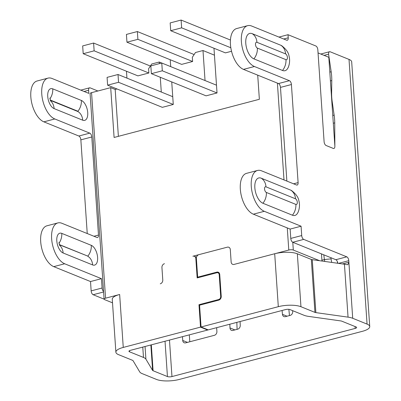 <?xml version="1.0" encoding="UTF-8"?>
<svg xmlns="http://www.w3.org/2000/svg" width="401" height="401" viewBox="0 0 401 401"><rect width="100%" height="100%" fill="white"/><g stroke="black" fill="none" stroke-linecap="round" stroke-linejoin="round"><path stroke-width="0.6" d="M289.472 315.577L288.86 309.341M292.615 310.65L292.695 311.457A3.278 2.647 112.1 0 1 290.179 315.392L285.397 316.645A3.278 2.647 112.1 0 1 283.953 316.569A3.278 2.647 112.1 0 1 282.459 314.354L282.078 310.484M240.089 321.517L240.244 325.447A3.278 2.647 112.1 0 1 237.718 329.176L232.936 330.434A3.278 2.647 112.1 0 1 231.492 330.354A3.278 2.647 112.1 0 1 229.984 327.933L229.838 324.214M207.663 329.657L207.688 330.033L200.51 327.126L123.257 347.426A16.386 4.997 176.1 0 0 115.879 352.173A16.386 4.997 176.1 0 0 118.556 354.654L132.546 360.319A3.278 0.997 -3.9 0 1 133.032 360.664L139.713 371.887A16.386 4.997 176.1 0 0 142.144 373.617L156.5 379.431A16.386 4.997 -3.9 0 0 179.142 379.476L362.359 331.326A16.386 4.997 -3.9 0 0 369.737 326.579A16.386 4.997 -3.9 0 0 367.06 324.098L352.71 318.284A16.386 4.997 176.1 0 0 348.048 317.141L315.873 312.62A3.278 0.997 -3.9 0 1 314.94 312.389L300.95 306.72A16.386 4.997 176.1 0 0 278.309 306.68L201.056 326.98L199.573 305.181L218.715 300.154A3.278 2.647 112.1 0 0 221.237 296.319L219.748 274.525A3.278 2.647 112.1 0 0 218.244 272.204A3.278 2.647 112.1 0 0 216.801 272.129L197.663 277.156L196.385 258.475A3.278 2.647 112.1 0 1 198.911 254.64L227.347 247.166A3.278 2.647 112.1 0 1 228.791 247.247A3.278 2.647 112.1 0 1 230.294 249.562L231.146 262.018L230.294 249.562A3.278 2.647 112.1 0 0 228.791 247.247A3.278 2.647 112.1 0 0 227.347 247.166L192.891 256.224A3.278 2.647 112.1 0 1 194.335 256.299A3.278 2.647 112.1 0 1 195.838 258.62L197.157 277.923L216.846 272.75A2.622 2.115 -67.9 0 1 217.999 272.81A2.622 2.115 -67.9 0 1 219.202 274.665L220.69 296.464A2.622 2.115 -67.9 0 1 218.67 299.532L198.981 304.705L199.934 305.091M189.793 341.767L189.322 334.86M237.101 329.336L236.826 322.374M337.517 263.231L337.411 261.663M201.056 326.98L208.234 329.888L285.487 309.587A3.278 0.997 -3.9 0 1 290.013 309.597L304.003 315.266A16.386 4.997 -3.9 0 0 308.665 316.409L340.84 320.93A3.278 0.997 -3.9 0 1 341.772 321.161L356.123 326.975A3.278 0.997 176.1 0 1 356.659 327.472A3.278 0.997 176.1 0 1 355.181 328.419L171.964 376.564A3.278 0.997 176.1 0 1 167.438 376.559L153.087 370.745A3.278 0.997 -3.9 0 1 152.601 370.399L150.866 344.965M216.65 327.677L216.906 331.477A3.278 2.647 112.1 0 1 214.385 335.306L185.673 342.85A3.278 2.647 112.1 0 1 184.229 342.775A3.278 2.647 112.1 0 1 182.726 340.459L182.465 336.66M200.51 327.126L198.981 304.705M369.737 326.579L351.692 61.894A16.386 4.997 -3.9 0 0 349.015 59.413L330.178 51.784A3.278 1.659 75.3 0 0 329.557 51.729A3.278 1.659 75.3 0 0 328.599 54.17L331.176 71.764L329.822 72.12M290.139 229.081L301.076 226.209L301.712 235.552A3.278 1.659 75.3 0 0 303.717 239.392L346.775 256.835L335.837 259.713L292.78 242.264A3.278 1.659 75.3 0 1 290.775 238.425L290.139 229.081L253.362 214.184A21.303 10.772 -104.7 0 1 240.76 192.931A21.303 10.772 -104.7 0 1 246.565 173.337L257.507 170.465A21.303 10.772 -104.7 0 1 261.542 170.826L296.524 185.001A3.278 1.659 75.3 0 0 297.141 185.056A3.278 1.659 75.3 0 0 298.103 182.615L291.417 84.526A3.278 1.659 75.3 0 0 289.412 80.686L254.429 66.511A21.303 10.772 75.3 0 1 241.823 45.258A21.303 10.772 75.3 0 1 247.633 25.664A21.303 10.772 75.3 0 1 251.668 26.03L286.65 40.2A3.278 1.659 75.3 0 0 287.271 40.26A3.278 1.659 75.3 0 0 288.234 37.814L288.018 34.702L315.828 45.97A3.278 1.659 75.3 0 1 317.833 49.809L324.098 141.668A3.278 1.659 75.3 0 0 326.103 145.513L333.276 148.42A3.278 1.659 75.3 0 0 333.898 148.475A3.278 1.659 75.3 0 0 334.86 146.029L328.81 57.283L318.048 52.922L324.098 141.668A3.278 1.659 75.3 0 0 326.103 145.513L333.276 148.42A3.278 1.659 75.3 0 0 333.898 148.475A3.278 1.659 75.3 0 0 334.86 146.029L334.74 122.866A32.772 16.576 75.3 0 0 334.143 115.122L332.78 115.478M352.71 318.284L348.78 260.68A3.278 1.659 75.3 0 0 346.775 256.835M334.143 115.122L332.213 101.739A32.772 16.576 75.3 0 1 331.622 93.082L331.787 80.551A32.772 16.576 75.3 0 0 331.176 71.764M301.076 226.209L264.299 211.307A21.303 10.772 -104.7 0 1 251.698 190.059A21.303 10.772 -104.7 0 1 257.507 170.465M290.725 190.144L261.211 178.189A13.193 6.672 75.3 0 0 254.846 187.798A13.193 6.672 75.3 0 0 262.921 203.257L292.434 215.212A13.193 6.672 75.3 0 0 297.567 213.152C298.645 211.698 300.419 205.964 298.865 200.756C298.399 197.397 295.993 194.019 291.647 190.615A13.193 6.672 75.3 0 0 290.725 190.144A13.108 10.581 112.1 0 1 295.487 198.791A2.957 1.494 -104.7 0 1 297.301 202.259A2.957 1.494 -104.7 0 1 295.873 204.41L266.359 192.455A2.957 1.494 -104.7 0 1 264.55 188.986A2.957 1.494 -104.7 0 1 265.978 186.836L295.487 198.791M280.8 45.253L252.189 33.659A13.273 6.712 75.3 0 0 245.783 43.323A13.273 6.712 75.3 0 0 253.908 58.882L282.525 70.476A13.273 6.712 75.3 0 0 287.687 68.401C288.765 66.942 290.555 61.188 288.991 55.929C288.514 52.536 286.093 49.138 281.733 45.724A13.273 6.712 75.3 0 0 280.8 45.253A13.108 10.581 112.1 0 1 285.567 53.894A3.038 1.539 -104.7 0 1 287.427 57.458A3.038 1.539 -104.7 0 1 285.963 59.674L257.347 48.08A3.038 1.539 -104.7 0 1 255.487 44.516A3.038 1.539 -104.7 0 1 256.951 42.306L285.567 53.894M286.865 181.087L280.479 87.398A3.278 1.659 75.3 0 0 278.474 83.558L289.412 80.686M247.633 25.664L236.695 28.541A21.303 10.772 75.3 0 0 230.886 48.135A21.303 10.772 75.3 0 0 243.492 69.383L278.474 83.558M337.817 263.272A3.278 1.659 75.3 0 0 335.837 259.713M97.889 91.007L90.19 87.884A3.278 1.659 -104.7 0 0 89.568 87.829A3.278 1.659 -104.7 0 0 88.611 90.275L84.075 91.463M278.956 37.082L288.018 34.702M207.688 330.033L130.435 350.334A3.278 0.997 -3.9 0 0 128.957 351.281A3.278 0.997 -3.9 0 0 129.493 351.777L143.483 357.446A16.386 4.997 -3.9 0 1 145.914 359.176L152.601 370.399M90.516 281.542L91.152 290.885L102.09 288.008L101.453 278.665L90.516 281.542L53.739 266.64A21.303 10.772 75.3 0 1 41.133 245.392A21.303 10.772 75.3 0 1 46.942 225.798L57.879 222.921A21.303 10.772 75.3 0 0 52.075 242.515A21.303 10.772 75.3 0 0 64.676 263.768L101.453 278.665M78.847 136.014L89.789 133.142L54.807 118.967L43.864 121.844L78.847 136.014A3.278 1.659 -104.7 0 1 80.857 139.859L87.243 233.547M57.879 222.921A21.303 10.772 75.3 0 1 61.914 223.287L96.897 237.457A3.278 1.659 -104.7 0 0 97.518 237.512A3.278 1.659 -104.7 0 0 98.481 235.071L91.794 136.982L80.857 139.859M54.807 118.967A21.303 10.772 -104.7 0 1 42.2 97.719A21.303 10.772 -104.7 0 1 48.01 78.125A21.303 10.772 -104.7 0 1 52.045 78.486L88.821 93.388L88.611 90.275M103.603 291.978L93.157 294.725L104.095 299.156A3.278 0.997 -3.9 0 1 105.568 298.189L119.648 294.489A16.386 4.997 176.1 0 0 112.27 299.236L115.879 352.173M93.157 294.725A3.278 1.659 -104.7 0 1 91.152 290.885M43.864 121.844A21.303 10.772 -104.7 0 1 31.263 100.591A21.303 10.772 -104.7 0 1 37.072 80.997L48.01 78.125M89.789 133.142A3.278 1.659 -104.7 0 1 91.794 136.982M103.573 291.507A3.278 1.659 -104.7 0 1 102.09 288.008M198.61 277.542L197.663 277.156M342.454 263.923L348.89 262.234L347.792 264.69L347.03 264.695A16.386 4.997 176.1 0 0 344.439 264.204L312.264 259.683A3.278 0.997 -3.9 0 1 311.331 259.452L297.341 253.783A16.386 4.997 176.1 0 0 274.7 253.743L234.094 264.414A3.278 2.647 112.1 0 1 232.65 264.339A3.278 2.647 112.1 0 1 231.146 262.018A3.278 2.647 112.1 0 0 232.65 264.339A3.278 2.647 112.1 0 0 234.094 264.414L288.785 250.044A3.278 0.997 -3.9 0 1 293.311 250.054L319.642 260.72M161.934 267.527A3.278 2.647 112.1 0 1 164.455 263.698A3.278 2.647 112.1 0 0 161.934 267.527L162.781 279.983A3.278 2.647 112.1 0 1 160.26 283.818A3.278 2.647 112.1 0 0 162.781 279.983L161.934 267.527M324.063 55.363L328.599 54.17M50.325 100.36L77.949 111.553L77.924 111.242L50.195 100.009M59.363 244.745L87.849 256.139L59.298 244.57M330.99 257.617L331.046 258.851L324.394 259.547L323.792 254.83M321.913 260.199L324.394 259.547L324.75 261.437M331.046 258.851L331.717 262.414M161.287 92.04L160.28 77.283M159.352 63.649L159.242 62.03L151.723 64.005L148.57 68.797L148.856 73.002L137.919 75.874L83.202 53.704L82.671 45.92L93.608 43.047L150.38 66.045M161.708 63.027L159.242 62.03M171.733 81.919L173.267 104.46L162.33 107.338L107.613 85.167L107.082 77.383L118.019 74.506L172.741 96.676M170.219 59.739L170.691 66.621M151.367 73.669L150.836 65.884L161.773 63.012L162.305 70.797L151.367 73.669L206.084 95.839L217.021 92.967L213.974 48.24M214.445 55.173L202.996 50.531L205.041 80.541M202.996 50.531L195.477 52.506L192.325 57.298L192.61 61.503L181.668 64.376L126.952 42.205L126.425 34.421L137.363 31.549L194.129 54.551M126.937 78.12L126.465 71.233M170.706 30.712L170.174 22.922L181.117 20.05L181.643 27.834L170.706 30.712L225.422 52.877L231.537 51.273M112.516 302.83L104.626 299.632A3.278 0.997 -3.9 0 1 104.09 299.141L90.08 93.618A3.278 0.997 176.1 0 1 91.558 92.666L110.696 87.639L115.182 89.453L118.38 136.335M117.012 88.977L115.182 89.453M110.696 87.639L114.095 137.463L259.362 99.288L257.713 75.147M321.487 253.898L321.973 261.046M196.4 258.655L196.119 258.73M118.019 74.506L118.551 82.295L173.267 104.46M118.551 82.295L107.613 85.167M161.773 63.012L216.49 85.182M162.305 70.797L217.021 92.967M93.608 43.047L94.14 50.832L148.856 73.002M94.14 50.832L83.202 53.704M137.363 31.549L137.894 39.333L192.61 61.503M137.894 39.333L126.952 42.205M181.117 20.05L230.435 40.035M181.643 27.834L230.826 47.764M282.459 314.354L287.051 316.214M355.181 328.419L355.055 326.544M169.478 340.073L171.964 376.564M349.015 59.413L367.06 324.098M301.712 235.552L290.775 238.425M98.481 235.071L93.949 236.264M293.572 183.803L298.103 182.615M280.479 87.398L291.417 84.526M283.697 39.007L288.234 37.814M153.087 370.745L151.317 344.845M167.438 376.559L165.032 341.241M92.621 264.936L63.112 252.981A10.316 5.218 -104.7 0 1 56.797 240.891A10.316 5.218 -104.7 0 1 61.774 233.377L91.288 245.337A10.316 5.218 -104.7 0 1 97.603 257.427A10.316 5.218 -104.7 0 1 92.621 264.936A13.108 10.581 -67.9 0 0 87.859 256.294M82.711 120.2L54.1 108.606A10.396 5.258 -104.7 0 1 47.734 96.42A10.396 5.258 -104.7 0 1 52.752 88.847L81.363 100.44A10.396 5.258 -104.7 0 1 87.729 112.626A10.396 5.258 -104.7 0 1 82.711 120.2A13.108 10.581 -67.9 0 0 77.949 111.553M243.492 69.383L254.429 66.511M253.362 214.184L264.299 211.307M64.676 263.768L53.739 266.64M348.78 260.68L338.524 263.372M303.717 239.392L292.78 242.264L293.311 250.054M348.048 317.141L344.439 264.204M315.873 312.62L312.264 259.683M314.94 312.389L311.331 259.452M300.95 306.72L297.341 253.783M278.309 306.68L274.7 253.743M196.415 258.851L195.838 258.62M123.257 347.426L119.648 294.489M129.493 351.777L129.423 350.72M143.483 357.446L142.776 347.091M145.914 359.176L145.052 346.489M77.924 111.242A13.108 10.581 -67.9 0 0 81.363 100.44M49.919 98.831A13.108 10.581 -67.9 0 0 52.752 88.847M54.1 108.606A13.108 10.581 -67.9 0 0 50.536 100.846M87.849 256.139A13.108 10.581 -67.9 0 0 91.288 245.337M58.987 243.307A13.108 10.581 -67.9 0 0 61.774 233.377M63.112 252.981A13.108 10.581 -67.9 0 0 59.579 245.242M256.951 42.306A13.108 10.581 -67.9 0 0 252.189 33.659M282.525 70.476A13.108 10.581 -67.9 0 0 285.963 59.674M257.347 48.08A13.108 10.581 112.1 0 1 253.908 58.882M265.978 186.836A13.108 10.581 -67.9 0 0 261.211 178.189M292.434 215.212A13.108 10.581 -67.9 0 0 295.873 204.41M266.359 192.455A13.108 10.581 112.1 0 1 262.921 203.257M219.337 273.156L216.801 272.129M219.442 299.843L218.67 299.532M221.242 296.69L220.69 296.464M219.773 274.901L219.202 274.665M182.726 340.459L187.473 342.379M229.984 327.933L234.881 329.923M334.74 122.866L333.306 123.242M331.787 80.551L330.419 80.912M331.622 93.082L331.256 93.177M332.213 101.739L331.848 101.834M288.785 250.044L287.276 227.923M284.003 179.929L277.402 83.127M105.568 298.189L91.558 92.666M194.335 256.299L196.525 257.186M320.785 54.035L329.557 51.729M49.869 98.014L50.676 101.092M58.932 242.51L59.719 245.492M219.472 273.407L217.999 272.81M80.796 90.135L89.568 87.829"/></g></svg>
